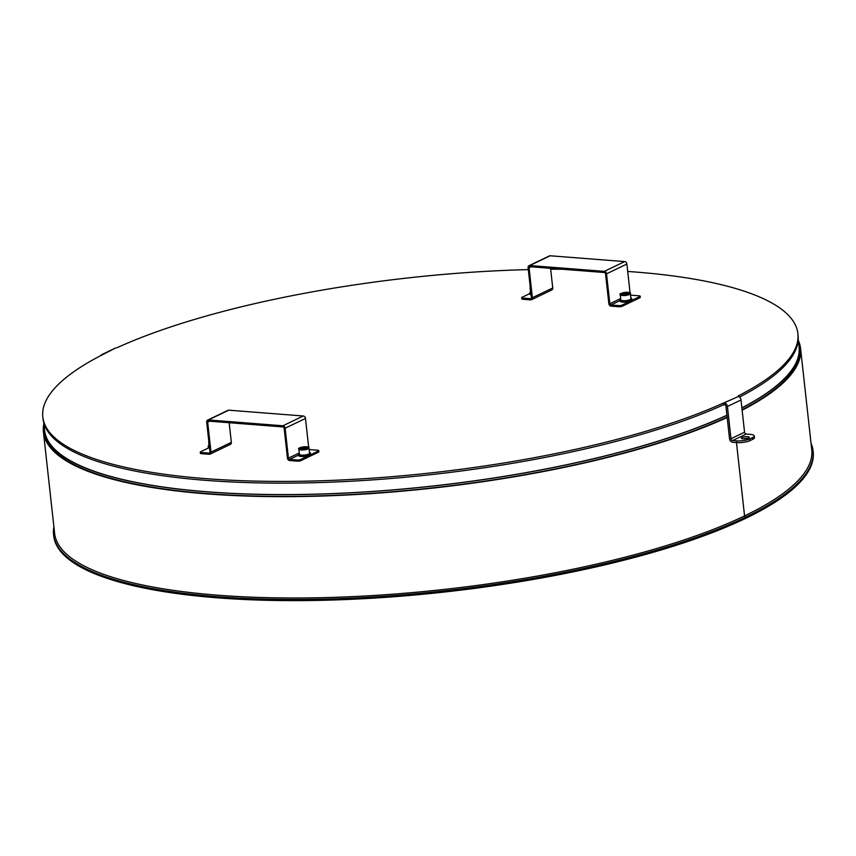 <?xml version="1.0" encoding="UTF-8"?>
<svg xmlns="http://www.w3.org/2000/svg" width="856" height="856" viewBox="0 0 856 856"><rect width="100%" height="100%" fill="white"/><g stroke="black" fill="none" stroke-linecap="round" stroke-linejoin="round"><path stroke-width="1.28" d="M723.256 403.101L723.448 404.824L725.118 404.867L724.914 402.994L723.256 403.101A379.839 98.162 173.7 0 1 306.63 481.158A379.839 98.162 173.7 0 1 42.8 417A379.839 98.162 173.7 0 1 102.559 354.684L102.249 354.416A3.595 2.803 -115.7 0 0 101.843 354.566A3.595 2.803 -115.7 0 0 100.805 355.582M101.843 354.566L115.421 348.039A3.595 2.803 -115.7 0 1 115.817 347.9L102.292 354.823M116.876 347.697L117.443 347.536A379.839 98.162 173.7 0 1 528.302 269.608M627.705 271.459A379.839 98.162 173.7 0 1 797.899 333.637A379.839 98.162 173.7 0 1 738.15 395.954L738.482 396.467A3.595 2.803 64.3 0 1 740.996 399.966L744.56 432.205A1.798 1.402 64.3 0 0 746.218 434.046L732.64 440.562A1.798 1.402 64.3 0 1 730.981 438.721L744.56 432.205M550.676 269.244A379.839 98.162 173.7 0 1 562.253 269.223M797.899 333.637L798.092 335.359A379.839 98.162 173.7 0 1 739.488 397.088M723.448 404.824A379.839 98.162 173.7 0 1 306.812 482.88A379.839 98.162 173.7 0 1 42.993 418.723L42.8 417M725.118 404.867A1.798 1.402 64.3 0 1 725.952 406.365L729.515 438.614A3.595 2.803 -115.7 0 0 732.832 442.295L736.759 442.595A9.598 2.482 -6.3 0 0 750.027 440.605L752.745 439.299A9.598 2.482 -6.3 0 0 754.436 437.63L754.243 435.907A9.598 2.482 173.7 0 1 752.552 437.566L752.745 439.299M724.914 402.994A3.595 2.803 64.3 0 1 727.429 406.482L730.981 438.721M723.823 402.93L738.482 396.467M750.027 440.605L749.835 438.871A9.598 2.482 173.7 0 1 736.567 440.872L732.64 440.562M749.835 438.871L752.552 437.566M746.218 434.046L750.145 434.345A9.598 2.482 173.7 0 1 754.243 435.907M742.077 437.512A3.959 1.027 173.7 0 1 746.432 436.667A3.959 1.027 173.7 0 1 749.246 437.33A3.959 1.027 173.7 0 1 745.426 438.786A3.959 1.027 173.7 0 1 741.382 438.197A3.959 1.027 173.7 0 1 742.077 437.512M747.481 438.4A3.959 1.027 -6.3 0 0 743.34 438.861M798.22 339.265L799.065 346.905A379.54 98.076 173.7 0 1 741.874 407.873M726.926 415.203A379.54 98.076 173.7 0 1 310.15 494.276A379.54 98.076 173.7 0 1 44.555 430.204L43.72 422.564M811.028 443.205A382.065 98.729 173.7 0 1 813.072 450.845A382.065 98.729 173.7 0 1 745.672 517.131A1.198 0.931 64.3 0 1 744.56 515.9L736.47 442.573L744.57 515.9A1.198 0.931 -115.7 0 0 745.672 517.131L745.801 518.276L745.672 517.131A382.065 98.729 173.7 0 1 325.216 599.082A382.065 98.729 173.7 0 1 53.564 534.69A382.065 98.729 173.7 0 1 53.896 526.793M813.072 450.845L813.2 451.989A382.065 98.729 173.7 0 1 745.801 518.276A382.065 98.729 173.7 0 1 325.344 600.227A382.065 98.729 173.7 0 1 53.693 535.845L53.564 534.69M727.183 417.482A380.867 98.419 173.7 0 1 309.144 496.384A380.867 98.419 173.7 0 1 43.442 432.077A380.867 98.419 173.7 0 1 43.849 423.795M798.359 340.495A380.867 98.419 173.7 0 1 800.563 348.488A380.867 98.419 173.7 0 1 742.131 410.217M726.947 415.331A379.839 98.162 173.7 0 1 309.872 494.361A379.839 98.162 173.7 0 1 44.266 430.236A379.839 98.162 173.7 0 1 44.127 426.331M798.637 343.031A379.839 98.162 173.7 0 1 799.365 346.873A379.839 98.162 173.7 0 1 741.885 408.012M727.129 417.054A379.839 98.162 173.7 0 1 310.065 496.084A379.839 98.162 173.7 0 1 44.448 431.97L44.266 430.236M799.365 346.873L799.558 348.606A379.839 98.162 173.7 0 1 742.077 409.746M639.871 297.77A2.397 0.621 -6.3 0 0 640.299 297.353L640.17 296.208A2.397 0.621 173.7 0 1 639.753 296.615L639.871 297.77L622.226 306.245L622.098 305.1L639.753 296.615M630.519 294.753A1.198 0.931 64.3 0 0 631.3 295.202L639.143 295.812A2.397 0.621 173.7 0 1 640.17 296.208M622.098 305.1A2.397 0.621 173.7 0 1 618.781 305.603L610.938 304.982A1.198 0.931 64.3 0 1 609.836 303.762L606.53 273.824A2.397 1.862 -115.7 0 0 604.315 271.363L624.677 261.583A2.397 1.862 64.3 0 1 626.892 264.033L630.08 292.987M522.834 299.258L522.706 298.102A2.397 0.621 173.7 0 1 521.679 297.717L521.807 298.862A2.397 0.621 -6.3 0 0 522.834 299.258L530.677 299.868A2.397 1.862 -115.7 0 0 531.458 299.728A2.397 1.862 -115.7 0 0 532.379 297.717L529.072 267.778A1.198 0.931 64.3 0 1 529.928 266.708L604.443 272.518A1.198 0.931 -115.7 0 1 605.545 273.738L608.851 303.677A2.397 1.862 -115.7 0 0 611.066 306.138L618.909 306.748A2.397 0.621 -6.3 0 0 622.226 306.245M529.811 293.597L522.096 297.3A2.397 0.621 173.7 0 0 521.679 297.717M522.706 298.102L530.549 298.712A1.198 0.931 -115.7 0 0 531.405 297.642L528.099 267.703A2.397 1.862 -115.7 0 1 529.019 265.692A2.397 1.862 -115.7 0 1 529.8 265.553L604.315 271.363M532.379 297.717L552.741 287.937A2.397 1.862 64.3 0 1 551.82 289.938L531.458 299.728M552.741 287.937L550.579 268.313M529.019 265.692L549.381 255.912A2.397 1.862 64.3 0 1 550.162 255.773L529.8 265.553M624.677 261.583L550.162 255.773M630.39 293.587L630.958 298.765A5.093 1.316 173.7 0 1 626.036 300.638A5.093 1.316 173.7 0 1 620.825 299.889L620.258 294.699A5.093 1.316 -6.3 0 0 625.468 295.448A5.093 1.316 -6.3 0 0 630.39 293.587C631.054 292.913 629.791 292.485 626.613 292.292C621.114 293.084 618.995 293.886 620.258 294.699M624.634 292.934L627.897 293.512L623.243 294.271L622.622 293.629L624.634 292.934L624.784 294.229M627.362 293.694L627.277 292.87M620.739 299.076A5.992 1.552 -6.3 0 0 619.937 299.985L620.065 301.13A5.992 1.552 -6.3 0 0 626.196 302.018A5.992 1.552 -6.3 0 0 631.985 299.814L631.856 298.669A5.992 1.552 -6.3 0 0 630.872 297.952M619.937 299.985A5.992 1.552 -6.3 0 0 626.068 300.863A5.992 1.552 -6.3 0 0 631.856 298.669M530.913 293.212A5.093 1.316 173.7 0 1 530.634 292.848L530.057 287.67A5.093 1.316 -6.3 0 0 530.335 288.033M530.549 292.035A5.992 1.552 -6.3 0 0 529.736 292.945L529.864 294.1A5.992 1.552 -6.3 0 0 531.095 294.881M529.736 292.945A5.992 1.552 -6.3 0 0 530.966 293.726M201.428 453.669L201.299 452.514A2.397 0.621 173.7 0 1 200.272 452.129L200.4 453.273A2.397 0.621 -6.3 0 0 201.428 453.669L209.271 454.279A2.397 1.862 -115.7 0 0 210.052 454.14A2.397 1.862 -115.7 0 0 210.983 452.129L207.676 422.19A1.198 0.931 64.3 0 1 208.532 421.109L283.036 426.93A1.198 0.931 -115.7 0 1 284.149 428.15L287.445 458.088A2.397 1.862 -115.7 0 0 289.66 460.549L297.503 461.159A2.397 0.621 -6.3 0 0 300.83 460.656L318.475 452.182A2.397 0.621 -6.3 0 0 318.892 451.765L318.774 450.609A2.397 0.621 173.7 0 1 318.346 451.026L318.475 452.182M200.272 452.129A2.397 0.621 173.7 0 1 200.7 451.711L208.746 447.838M201.299 452.514L209.142 453.124A1.198 0.931 -115.7 0 0 209.998 452.054L206.692 422.115A2.397 1.862 -115.7 0 1 207.612 420.103A2.397 1.862 -115.7 0 1 208.404 419.964L282.908 425.774L303.27 415.995A2.397 1.862 64.3 0 1 305.485 418.445L308.684 447.399M300.83 460.656L300.702 459.512A2.397 0.621 173.7 0 1 297.385 460.004L289.542 459.394A1.198 0.931 64.3 0 1 288.429 458.163L285.123 428.235A2.397 1.862 -115.7 0 0 282.908 425.774M300.702 459.512L318.346 451.026M309.112 449.154A1.198 0.931 64.3 0 0 309.904 449.614L317.747 450.224A2.397 0.621 173.7 0 1 318.774 450.609M210.983 452.129L231.345 442.349A2.397 1.862 64.3 0 1 230.424 444.35L210.052 454.14M231.345 442.349L229.173 422.725M207.612 420.103L227.974 410.324A2.397 1.862 64.3 0 1 228.766 410.185L208.404 419.964M303.27 415.995L228.766 410.185M308.984 447.998L309.562 453.177A5.093 1.316 173.7 0 1 306.191 454.804A5.093 1.316 173.7 0 1 300.477 454.953A5.093 1.316 173.7 0 1 299.429 454.29L298.851 449.111A5.093 1.316 -6.3 0 0 299.9 449.775A5.093 1.316 -6.3 0 0 305.624 449.625A5.093 1.316 -6.3 0 0 308.984 447.998C309.423 447.281 308.203 446.843 305.325 446.704C299.728 447.495 297.567 448.298 298.851 449.111M302.81 448.747L301.13 448.351L302.179 447.581L306.587 447.602L302.81 448.747M302.179 447.581L302.296 448.63M305.046 448.448L304.907 447.207M298.669 455.435A5.992 1.552 -6.3 0 0 298.658 455.542A5.992 1.552 -6.3 0 0 304.79 456.43A5.992 1.552 -6.3 0 0 310.578 454.226L310.45 453.081A5.992 1.552 -6.3 0 0 309.465 452.364M299.343 453.487A5.992 1.552 -6.3 0 0 298.541 454.29A5.992 1.552 -6.3 0 0 298.53 454.397A5.992 1.552 -6.3 0 0 304.661 455.274A5.992 1.552 -6.3 0 0 310.45 453.081M209.442 446.982A5.992 1.552 173.7 0 1 208.211 446.211A5.992 1.552 173.7 0 1 209.014 445.302M209.57 448.137A5.992 1.552 173.7 0 1 208.34 447.356L208.211 446.211M736.567 440.872L736.759 442.595M740.996 399.966L727.429 406.482M800.563 348.488L811.755 449.817A380.867 98.419 173.7 0 1 744.57 515.9A380.867 98.419 173.7 0 1 325.43 597.595A380.867 98.419 173.7 0 1 54.623 533.406L43.442 432.077M631.3 295.202L630.605 295.534M620.012 300.627L610.938 304.982M618.781 305.603L618.909 306.748M530.549 298.712L531.234 298.38M609.836 303.762L620.686 298.541M531.116 266.794L529.072 267.778M626.892 264.033L606.53 273.824M626.56 292.313A4.494 1.166 173.7 0 1 628.315 294.111A4.494 1.166 173.7 0 1 620.9 294.282A4.494 1.166 173.7 0 1 626.56 292.313M209.142 453.124L209.838 452.792M297.385 460.004L297.503 461.159M309.904 449.614L309.198 449.946M298.605 455.039L289.542 459.394M288.429 458.163L299.279 452.952M209.72 421.205L207.676 422.19M305.485 418.445L285.123 428.235M300.317 449.058A4.494 1.166 173.7 0 1 303.27 446.885A4.494 1.166 173.7 0 1 307.989 447.998A4.494 1.166 173.7 0 1 300.317 449.058M208.821 441.429L208.661 442.081A5.093 1.316 -6.3 0 0 208.939 442.445M530.228 287.017L530.057 287.67M208.661 442.081L209.196 446.918M298.53 454.397L298.658 455.542"/></g></svg>
